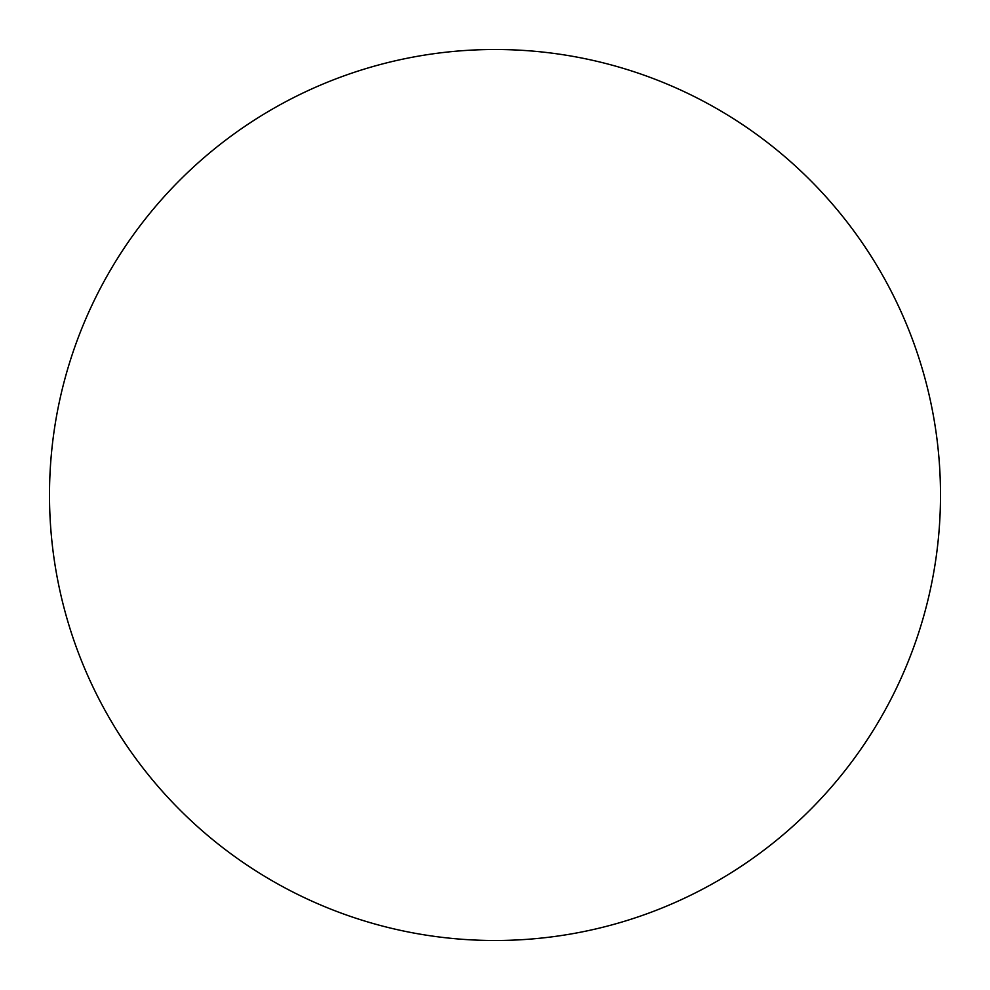 <?xml version="1.0" encoding="UTF-8"?>
<svg xmlns="http://www.w3.org/2000/svg" width="990" height="990" viewBox="0 0 990 990"><rect width="100%" height="100%" fill="white"/><g stroke="black" fill="none" stroke-linecap="round" stroke-linejoin="round"><path stroke-width="1.49" d="M495 49.5A445.5 445.5 0 0 1 940.5 495A445.5 445.5 0 0 1 495 940.5A445.5 445.5 0 0 1 49.5 495A445.5 445.5 0 0 1 495 49.5M49.5 495A445.5 445.5 0 0 0 495 940.5A445.5 445.5 0 0 0 940.5 495A445.5 445.5 0 0 0 495 49.5A445.5 445.5 0 0 0 49.5 495"/></g></svg>
